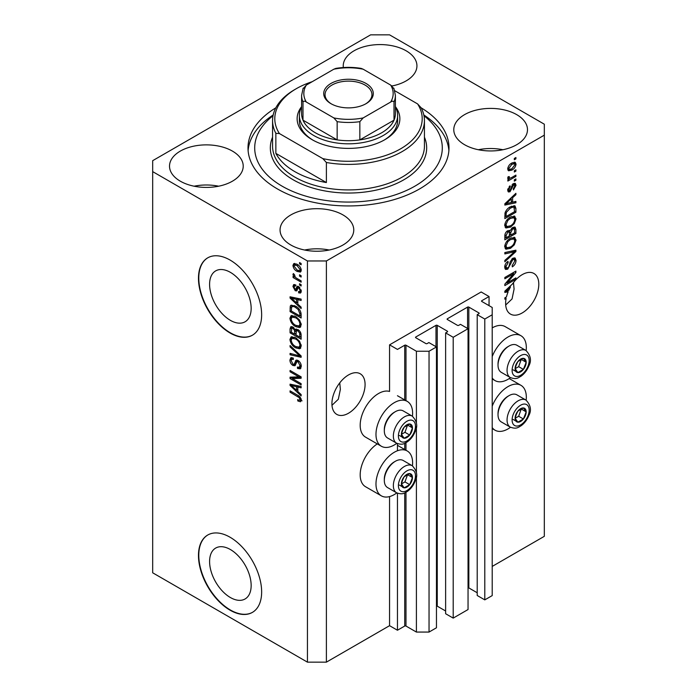 <?xml version="1.0" encoding="UTF-8"?>
<svg xmlns="http://www.w3.org/2000/svg" width="697" height="697" viewBox="0 0 697 697"><rect width="100%" height="100%" fill="white"/><g stroke="black" fill="none" stroke-linecap="round" stroke-linejoin="round"><path stroke-width="1.05" d="M489.05 296.53L481.157 291.973L389.562 344.849L397.456 349.415L404.722 345.215A0.897 0.514 0 0 1 405.985 345.215L416.405 351.236L429.038 351.236L436.461 346.949L428.882 342.575L427.148 343.577A0.897 0.514 0 0 1 425.884 343.577L415.778 337.74L415.778 337.008L435.991 325.342A0.897 0.514 0 0 1 437.254 325.342L447.361 331.18A0.897 0.514 0 0 1 447.361 331.903L445.627 332.905L453.207 337.287L468.044 328.714L460.464 324.34L458.731 325.342A0.897 0.514 0 0 1 457.467 325.342L447.361 319.505L447.361 318.773L467.574 307.107A0.897 0.514 0 0 1 468.837 307.107L478.944 312.944A0.897 0.514 0 0 1 478.944 313.667L477.21 314.669L484.79 319.052L492.213 314.765L492.213 307.473L481.784 301.452L481.784 300.721L489.05 296.53L489.05 305.643M481.784 300.721A0.897 0.514 0 0 0 481.784 301.452M477.21 314.669L477.21 595.499L484.79 599.873L492.213 595.595L492.213 314.765M484.79 599.873L484.79 319.052M468.044 587.789A0.897 0.514 0 0 1 468.837 587.928L477.21 592.764M447.361 318.773A0.897 0.514 0 0 0 447.361 319.505M445.627 332.905L445.627 613.735L453.207 618.108L468.044 609.544L468.044 328.714M453.207 618.108L453.207 337.287M436.461 606.024A0.897 0.514 0 0 1 437.254 606.163L445.627 610.999M415.778 337.008A0.897 0.514 0 0 0 415.778 337.74M326.388 662.15L326.388 260.966L544.322 135.148L544.322 124.205L389.562 34.85L370.612 34.85L152.678 160.676L152.678 572.795L307.438 662.15L326.388 662.15L389.562 625.679L397.456 630.236L404.722 626.045A0.897 0.514 0 0 1 405.985 626.045L416.405 632.066L429.038 632.066L436.461 627.779L436.461 346.949M429.038 632.066L429.038 351.236M416.405 632.066L416.405 476.086M416.405 472.653L416.405 426.486M416.405 423.053L416.405 351.236M397.456 630.236L397.456 493.215M397.456 450.75L397.456 443.614M389.562 625.679L389.562 496.578M396.811 443.309A25.911 14.959 -60 0 1 394.302 444.965A25.911 14.959 -60 0 1 381.346 446.246L365.55 437.132A25.911 14.959 -60 0 1 361.577 416.37A25.911 14.959 -60 0 1 378.506 393.544A25.911 14.959 -60 0 1 389.562 391.444L389.562 344.849M209.588 561.529A29.387 16.972 -120 0 0 222.421 591.108A29.387 16.972 -120 0 0 245.065 598.976A29.387 16.972 -120 0 0 251.155 585.524A29.387 16.972 -120 0 0 238.33 555.945A29.387 16.972 -120 0 0 215.678 548.069A29.387 16.972 -120 0 0 209.588 561.529M209.588 284.35A29.387 16.972 -120 0 0 222.421 313.929A29.387 16.972 -120 0 0 245.065 321.796A29.387 16.972 -120 0 0 251.155 308.344A29.387 16.972 -120 0 0 238.33 278.765A29.387 16.972 -120 0 0 215.678 270.889A29.387 16.972 -120 0 0 209.588 284.35M198.471 278.295A44.669 25.789 -120 0 0 217.969 323.242A44.669 25.789 -120 0 0 252.392 335.213A44.669 25.789 -120 0 0 261.645 314.765A44.669 25.789 -120 0 0 242.147 269.809A44.669 25.789 -120 0 0 207.723 257.846A44.669 25.789 -120 0 0 198.471 278.295M207.88 257.751A44.669 25.789 -120 0 0 198.784 278.112A44.669 25.789 -120 0 0 218.187 322.955A44.669 25.789 -120 0 0 252.549 335.118M198.471 555.474A44.669 25.789 -120 0 0 217.969 600.422A44.669 25.789 -120 0 0 252.392 612.393A44.669 25.789 -120 0 0 261.645 591.945A44.669 25.789 -120 0 0 242.147 546.988A44.669 25.789 -120 0 0 207.723 535.026A44.669 25.789 -120 0 0 198.471 555.474M207.88 534.939A44.669 25.789 -120 0 0 198.784 555.291A44.669 25.789 -120 0 0 218.187 600.134A44.669 25.789 -120 0 0 252.549 612.297M331.981 405.297L338.333 399.242L340.363 389.388L339.753 382.871M331.92 403.659A23.454 13.539 120 0 0 336.773 414.393A23.454 13.539 120 0 0 354.843 408.111A23.454 13.539 120 0 0 365.08 384.517A23.454 13.539 120 0 0 360.227 373.775A23.454 13.539 120 0 0 342.157 380.065A23.454 13.539 120 0 0 331.92 403.659M505.7 305.007L512.051 298.943L514.081 289.098L513.462 282.581M505.63 303.369A23.454 13.539 120 0 0 510.492 314.103A23.454 13.539 120 0 0 528.561 307.821A23.454 13.539 120 0 0 538.798 284.219A23.454 13.539 120 0 0 533.946 273.485A23.454 13.539 120 0 0 512.443 283.967L504.846 291.163L504.846 292.452L508.157 291.764A23.454 13.539 120 0 0 506.458 296.922L504.846 297.854L504.846 299.179L506.127 298.438A23.454 13.539 120 0 0 505.63 303.369M391.993 85.984A36.854 21.276 0 0 0 416.937 65.849A36.854 21.276 0 0 0 406.142 50.803A36.854 21.276 0 0 0 365.986 46.194A36.854 21.276 0 0 0 343.238 65.849A36.854 21.276 0 0 0 343.351 67.539M392.367 85.905A36.854 21.276 0 0 0 391.731 85.783M232.423 151.101A36.854 21.276 0 0 0 192.267 146.492A36.854 21.276 0 0 0 169.519 166.147A36.854 21.276 0 0 0 180.314 181.185A36.854 21.276 0 0 0 220.47 185.803A36.854 21.276 0 0 0 243.218 166.147A36.854 21.276 0 0 0 232.423 151.101M218.649 186.204A36.854 21.276 0 0 0 194.088 186.204M342.976 214.92A36.854 21.276 0 0 0 302.812 210.311A36.854 21.276 0 0 0 280.063 229.966A36.854 21.276 0 0 0 290.858 245.013A36.854 21.276 0 0 0 331.014 249.622A36.854 21.276 0 0 0 353.762 229.966A36.854 21.276 0 0 0 342.976 214.92M329.193 250.023A36.854 21.276 0 0 0 304.633 250.023M516.686 114.63A36.854 21.276 0 0 0 476.53 110.021A36.854 21.276 0 0 0 453.782 129.677A36.854 21.276 0 0 0 464.577 144.715A36.854 21.276 0 0 0 504.733 149.332A36.854 21.276 0 0 0 527.481 129.677A36.854 21.276 0 0 0 516.686 114.63M502.912 149.733A36.854 21.276 0 0 0 478.351 149.733M412.441 465.84A25.911 14.959 120 0 0 407.248 450.976A25.911 14.959 120 0 0 394.302 452.257A25.911 14.959 120 0 0 377.373 475.093A25.911 14.959 120 0 0 381.346 495.846A25.911 14.959 120 0 0 394.302 494.565A25.911 14.959 120 0 0 396.811 492.91M381.346 446.246A25.911 14.959 -60 0 1 377.373 425.492A25.911 14.959 -60 0 1 394.302 402.657A25.911 14.959 -60 0 1 407.248 401.376A25.911 14.959 -60 0 1 412.441 416.24M492.213 406.159A25.911 14.959 -60 0 1 508 386.608A25.911 14.959 -60 0 1 520.955 385.328A25.911 14.959 -60 0 1 526.148 400.191M510.518 427.261A25.911 14.959 -60 0 1 508 428.916A25.911 14.959 -60 0 1 495.053 430.206A25.911 14.959 -60 0 1 492.213 427.601M526.148 350.591A25.911 14.959 120 0 0 520.955 335.727A25.911 14.959 120 0 0 508 337.008A25.911 14.959 120 0 0 492.213 356.559M492.213 378.001A25.911 14.959 120 0 0 495.053 380.597A25.911 14.959 120 0 0 508 379.316A25.911 14.959 120 0 0 510.518 377.661M275.838 107.826A100.499 58.025 0 0 0 248.001 147.912A100.499 58.025 0 0 0 277.432 188.939A100.499 58.025 0 0 0 386.957 201.52A100.499 58.025 0 0 0 448.999 147.912A100.499 58.025 0 0 0 421.162 107.826M507.102 282.956L515.902 277.876L515.902 279.201L504.846 285.587L504.846 284.176L513.654 273.703L504.846 278.791L504.846 277.467L515.902 271.081L515.902 272.501L507.102 282.956L506.275 282.477M512.826 258.265L515.127 258.012L516.041 260.434C515.902 263.196 514.656 265.339 512.312 266.855L512.164 265.609L514.752 261.061L514.159 259.423L512.861 259.572L507.73 269.164L505.578 269.443L504.698 267.212C504.802 264.729 505.9 262.786 508 261.384L508.148 262.63L505.996 266.42L506.536 267.97L507.756 267.822L508.88 266.759L510.187 261.758L512.826 258.265M504.846 252.549L515.902 250.179L515.902 251.556L504.846 261.758L504.846 260.39L514.604 251.687L504.846 253.926L504.846 252.549M514.351 237.302L516.041 240.082L514.308 244.847L510.518 248.324L505.874 249.212L504.698 246.625C505.273 242.826 507.172 240.056 510.387 238.296L514.917 237.529M514.351 216.079L516.041 218.858L514.308 223.624L510.518 227.109L505.874 227.989L504.698 225.401C505.273 221.611 507.172 218.832 510.387 217.072L514.917 216.314M512.6 202.191L515.902 201.398L515.902 202.783L504.846 205.084L504.846 203.794L515.902 193.33L515.902 194.707L512.6 197.73L512.6 202.191L511.302 201.45M514.316 158.437L515.902 157.522L515.902 158.846L514.316 159.761L514.316 158.437M492.213 566.417L544.322 536.324L544.322 135.148M520.955 335.727L505.168 326.614A25.911 14.959 120 0 0 492.213 327.895M377.277 443.902A25.911 14.959 120 0 0 361.351 466.763A25.911 14.959 120 0 0 365.55 486.733L381.346 495.846M511.798 163.046L515.231 162.314L516.041 164.152C515.614 166.914 514.229 168.901 511.877 170.12L508.531 170.8L507.712 168.962C508.122 166.243 509.481 164.265 511.798 163.046M514.316 170.704L515.902 169.789L515.902 171.113L514.316 172.028L514.316 170.704M511.729 177.5L515.902 175.095L515.902 176.419L507.86 181.063L507.86 179.739L509.141 178.998L507.712 178.258L508.148 176.75L509.298 176.585L509.15 177.569L510.091 178.214L511.729 177.5M508.026 178.902L507.712 178.258M508.061 176.942L510.091 178.214M514.316 179.817L515.902 178.911L515.902 180.235L514.316 181.15L514.316 179.817M513.454 183.642L515.31 183.389L516.041 185.28L513.462 189.933L513.314 188.687L514.891 185.855L513.645 184.853L510.012 191.762L508.401 191.963L507.712 190.142L510.012 185.785L510.16 187.031L508.862 189.427L509.847 190.525L513.454 183.642M512.914 183.842L514.499 184.757L512.609 184.252M507.651 189.68L509.847 190.525M510.309 206.835L514.978 205.859L515.902 208.464L515.902 212.228L504.846 218.614L505.046 212.864C506.205 209.997 507.956 207.985 510.309 206.835M512.652 227.536L515.127 227.152L515.902 229.522L515.902 233.451L504.846 239.829L504.846 235.874C504.855 233.722 505.778 232.023 507.625 230.768L509.943 230.855L512.652 227.536M509.577 230.533L509.098 230.367M292.322 378.567L301.121 383.646L301.121 384.971L290.065 378.584L290.065 377.173L298.882 376.877L290.065 371.789L290.065 370.464L301.121 376.85L301.121 378.262L292.322 378.567L293.899 377.652L301.121 377.408M298.046 360.48C300.137 361.926 301.209 363.886 301.27 366.361L300.276 368.844L297.532 368.478L297.392 367.066L299.231 367.293L299.971 365.498L298.081 361.83L296.931 361.673L294.962 365.742L292.949 365.498C291.006 364.183 289.996 362.362 289.926 360.044L290.841 357.718L293.228 358.031L293.367 359.443L291.773 359.234L291.215 360.75L292.984 364.191L294.099 364.418L296.033 360.201L298.046 360.48M290.065 345.546L301.121 355.949L301.121 357.317L290.065 354.756L290.065 353.388L299.832 355.958L290.065 346.923L290.065 345.546M301.27 346.008L299.536 348.77L295.737 347.881C292.452 346.13 290.518 343.325 289.926 339.456L291.093 336.886L295.606 337.688L299.579 341.277L301.27 346.008M300.146 348.535L300.634 348.134M301.27 324.793L299.536 327.555L295.737 326.658C292.452 324.915 290.518 322.11 289.926 318.233L291.093 315.663L295.606 316.464L299.579 320.062L301.27 324.793M300.146 327.311L300.634 326.919M299.544 274.81L301.121 275.724L301.121 277.049L299.544 276.134L299.544 274.81M297.018 264.233C299.414 265.444 300.834 267.448 301.27 270.253L300.442 272.083L297.105 271.412C294.744 270.192 293.359 268.206 292.94 265.444L293.768 263.614L297.018 264.233M301.27 400.2L300.485 401.751L297.819 400.967L297.68 399.555C298.874 400.409 299.64 400.357 299.971 399.398L299.144 397.595L290.065 392.184L290.065 390.851L297.575 395.19C299.658 396.14 300.895 397.813 301.27 400.2M301.252 399.189L299.675 400.104L301.034 398.789M152.678 171.619L307.438 260.966L326.388 260.966M307.438 662.15L307.438 260.966M297.819 304.145L301.121 307.168L301.121 308.544L290.065 298.089L290.065 296.791L301.121 299.1L301.121 300.477L297.819 299.684L297.819 304.145M298.673 286.572L301.27 291.207L300.581 293.019L298.682 292.879L298.543 291.468L299.693 291.581L300.119 290.457L298.874 288.018L298.142 287.896L296.695 290.893L295.232 290.719L292.94 286.458L293.655 284.594L295.24 284.759L295.38 286.162L294.448 286.084L294.09 287.077L295.075 289.299L295.737 289.272L297.044 286.293L298.673 286.572M295.075 289.299L297.314 288.358L298.063 286.284M299.544 283.766L301.121 284.672L301.121 285.997L299.544 285.09L299.544 283.766M296.957 278.452L301.121 280.865L301.121 282.189L293.08 277.545L293.08 276.221L294.369 276.962L292.94 274.566L293.367 273.564L294.517 274.731L295.31 277.275L296.957 278.452M299.544 262.542L301.121 263.457L301.121 264.782L299.544 263.867L299.544 262.542M295.537 306.149C298.804 307.813 300.668 310.505 301.121 314.234L301.121 317.998L290.065 311.611L290.274 306.105L290.989 305.199L295.537 306.149M296.408 329.019L295.162 329.742L297.88 329.55C300.024 330.892 301.104 332.809 301.121 335.283L301.121 339.212L290.065 332.835L290.065 328.871L290.797 326.745L292.845 326.98L295.162 329.742L295.65 329.176M297.819 391.514L301.121 394.528L301.121 395.913L290.065 385.45L290.065 384.16L301.121 386.46L301.121 387.837L297.819 387.053L297.819 391.514M302.062 400.836L299.396 400.052M299.196 400.174L297.819 400.967M300.032 397.081L299.144 397.595M291.215 391.514L290.065 392.184M297.819 303.012L297.297 302.524M292.095 297.602L291.651 297.175L290.065 298.089M301.121 299.187L299.396 298.769L297.819 299.684M298.107 299.518L298.107 298.473M293.315 299.902L296.53 302.96L296.53 299.379L291.215 298.107L293.315 299.902M297.819 302.219L296.53 302.96M292.583 297.314L291.215 298.107M298.107 298.464L296.53 299.379M301.139 292.235L300.259 291.965L298.682 292.879M300.259 291.965L300.189 291.285M301.104 289.882L300.119 290.457M299.806 287.478L298.874 288.018M299.457 287.138L298.142 287.896M297.305 290.039L295.232 290.719M296.809 289.813L295.972 289.168M294.535 286.031L294.517 285.543L292.94 286.458M294.517 285.543L294.639 284.55M296.652 288.392L297.314 288.358L296.652 288.392M300.695 284.428L299.544 285.09M294.814 276.718L294.369 276.962M294.23 276.883L293.08 277.545M293.846 274.043L292.94 274.566M300.695 263.205L299.544 263.867M301.06 271.377L299.196 270.776M298.377 270.671L297.105 271.412M298.177 264.982L297.096 265.609L294.587 265.06L294.517 264.529L292.94 265.444M294.517 264.529L294.726 263.396M296.6 264.006L294.587 265.06L294.09 266.141L297.096 270.079L299.605 270.645L300.119 269.556L297.096 265.609M299.605 270.645L301.235 269.704M301.095 268.99L300.119 269.556M300.695 275.472L299.544 276.134M301.121 316.168L300.259 315.671M291.363 310.871L290.065 311.611M291.651 307.107L291.851 305.19L290.274 306.105M294.413 305.565L291.581 307.116L291.363 311.036L299.832 315.924L299.832 313.65L298.22 309.529L295.519 307.464C293.855 306.323 292.54 306.21 291.581 307.116M301.121 315.175L299.832 315.924M296.617 306.828L295.519 307.464M299.091 309.032L298.22 309.529M301.026 312.953L299.832 313.65M300.799 326.701L298.15 326.179M296.992 325.935L295.737 326.658M291.512 317.675L289.926 318.233M291.503 317.327L291.999 315.392M293.071 316.891L294.657 315.976L292.095 317.083L291.215 318.973C291.695 321.953 293.21 324.07 295.763 325.342L299.1 325.943L299.971 324.053C299.51 321.151 298.046 319.06 295.572 317.771L292.095 317.083M299.1 325.943L301.252 324.462M296.661 317.144L295.572 317.771M301.113 323.399L299.971 324.053M301.121 337.392L300.259 336.895M295.955 334.403L295.092 333.907M291.363 332.086L290.065 332.835M291.651 328.313L291.808 326.588M298.133 329.707L296.452 330.666L295.955 334.908L299.832 337.139L299.693 333.149L297.889 330.883L296.452 330.666M296.242 330.909L296.051 329.228M291.363 332.251L294.665 334.159L294.561 330.448L293.028 328.409L291.782 328.2L291.363 332.251M295.955 333.41L294.665 334.159M293.968 327.869L293.028 328.409M296.138 329.542L294.561 330.448M301.121 336.398L299.832 337.139M298.917 330.291L297.889 330.883M300.642 332.6L299.693 333.149M301.008 333.837L299.832 334.508M300.799 347.916L298.15 347.394M296.992 347.158L295.737 347.881M291.512 338.899L289.926 339.456M291.503 338.542L291.999 336.607M294.665 337.2L292.095 338.306L291.215 340.188C291.695 343.168 293.21 345.294 295.763 346.566L299.1 347.167L299.971 345.276C299.51 342.366 298.046 340.275 295.572 338.995L292.095 338.306M299.1 347.167L301.252 345.677M294.657 337.191L293.071 338.106M296.661 338.367L295.572 338.995M301.113 344.614L299.971 345.276M301.121 356.036L300.102 355.801M293.298 354.224L291.651 353.841L290.065 354.756M300.642 355.496L299.832 355.958M290.98 346.4L290.065 346.923M300.921 368.155L299.109 367.563L297.532 368.478M299.231 367.293L301.252 365.934M301.113 364.845L299.971 365.498M299.074 361.255L298.081 361.83M295.58 364.993L294.535 364.583L292.949 365.498M291.512 359.469L289.926 360.044M291.503 359.138L291.79 357.535M296.983 360.018L295.685 363.503L294.099 364.418M296.913 360.053L295.406 360.924M292.757 378.314L291.651 377.678L290.065 378.584M291.651 377.678L291.651 377.121M300.032 376.214L298.882 376.877M291.215 371.126L290.065 371.789M297.819 390.381L297.297 389.884M292.095 384.962L291.651 384.544L290.065 385.45M301.121 386.547L299.396 386.138L297.819 387.053M298.107 386.887L298.107 385.833L296.53 386.739L291.215 385.467L296.53 390.329L296.53 386.739M297.819 389.579L296.53 390.329M292.583 384.683L291.215 385.467M514.752 158.184L515.902 158.846M514.264 162.113L514.464 163.246L516.041 164.152M514.464 163.246L514.43 163.786M510.605 169.388L511.877 170.12M509.786 169.493L507.921 170.094M507.878 167.759L509.35 169.345L511.877 168.796L514.891 164.788L514.395 163.769L512.4 162.715M507.747 168.421L509.35 169.345M510.788 163.699L511.877 164.326L508.862 168.334M514.395 163.769L511.877 164.326M514.752 170.451L515.902 171.113M514.752 175.757L515.902 176.419M509.594 178.24L508.714 178.746M507.721 178.179L509.141 178.998M514.752 179.573L515.902 180.235M514.325 183.276L514.464 184.365L516.041 185.28M511.955 185.019L512.922 185.576M508.984 190.447L508.427 190.847L510.012 191.762M508.427 190.847L507.825 191.117M509.193 186.474L510.16 187.031M507.869 188.861L508.862 189.427M514.316 201.781L515.902 202.783M514.316 201.869L511.302 202.496M510.091 202.749L507.59 203.271M505.778 203.646L504.846 203.846M514.996 194.184L515.902 194.707M511.764 197.251L512.6 197.73M511.014 197.948L511.014 198.75M508.087 203.158L511.302 202.505L511.302 198.915L505.996 203.777L508.087 203.158M505.29 203.367L505.996 203.777M510.492 198.445L511.302 198.915M513.985 205.615L514.316 207.558L515.902 208.464M514.604 211.487L515.902 212.228M505.708 216.288L504.846 216.793M504.846 215.791L506.135 216.54L514.604 211.653L513.942 207.253L511.554 206.199M504.916 213.596L506.135 214.301L506.135 216.54M505.412 211.818L506.353 212.367L506.135 214.301M509.202 207.54L510.3 208.168L506.353 212.367M511.467 206.234L513.001 207.122L510.3 208.168M513.942 207.253L513.001 207.122M513.471 223.145L514.308 223.624M509.298 226.403L510.518 227.109M507.782 226.795L505.203 227.37M513.985 216.009L514.464 217.952L516.041 218.858M504.863 223.99L505.996 224.643L506.85 226.577L510.535 225.767C512.914 224.478 514.316 222.43 514.752 219.616L513.881 217.717L511.337 216.575M504.706 225.096L506.85 226.577M506.98 219.912L507.852 220.418L505.996 224.643M509.263 217.795L510.352 218.422L507.852 220.418M513.881 217.717L510.352 218.422M514.116 226.987L514.316 228.773M514.604 232.702L515.902 233.451M510.3 234.863L509.437 235.359M505.708 237.511L504.846 238.008M509.254 230.454L509.15 231.927M509.437 234.358L510.727 235.107L514.604 232.868L514.464 229.034L512.461 227.649M504.846 237.015L506.135 237.764L509.437 235.856L509.333 232.267L507.39 230.864M506.771 231.395L507.808 231.988L506.135 235.586L506.135 237.764M509.333 232.267L507.808 231.988M511.633 228.259L512.661 228.851L510.727 232.659L510.727 235.107M514.464 229.034L512.661 228.851M513.471 244.368L514.308 244.847M509.298 247.618L510.518 248.324M507.782 248.01L505.203 248.585M513.985 237.224L514.464 239.167L516.041 240.082M504.863 245.213L505.996 245.867L506.85 247.801L510.535 246.991C512.914 245.701 514.316 243.654 514.752 240.84L513.881 238.932L511.337 237.799M504.706 246.311L506.85 247.801M506.98 241.127L507.852 241.632L505.996 245.867M509.263 239.01L510.352 239.637L507.852 241.632M513.881 238.932L510.352 239.637M514.316 250.519L515.902 251.556M514.316 250.641L513.733 251.181M504.846 252.662L513.027 250.772L514.604 251.687M514.168 257.812L514.464 259.519L516.041 260.434M514.159 259.423L512.504 258.465M511.851 258.996L512.861 259.572M506.562 267.988L506.153 268.258L507.73 269.164M506.153 268.258L504.95 268.702M507.111 262.028L508.148 262.63M504.855 265.766L505.996 266.42M504.715 266.838L506.536 267.97M514.752 278.539L515.902 279.201M506.667 282.712L505.517 283.374M512.504 273.041L513.654 273.703M514.674 271.795L515.902 272.501M513.663 272.379L512.905 273.268M506.667 290.902L508.157 291.764M505.778 291.015L504.846 291.207M508.087 290.527L508.749 290.388A23.454 13.539 120 0 1 510.474 287.051L505.996 291.137L508.087 290.527M505.29 290.736L505.996 291.137M509.673 286.589L510.474 287.051M504.976 297.776L506.127 298.438M515.85 414.628A7.815 4.513 120 0 0 515.109 418.252A7.815 4.513 120 0 0 517.871 422.182A7.815 4.513 120 0 0 523.403 418.993A7.815 4.513 120 0 0 526.165 411.866A7.815 4.513 120 0 0 523.403 407.937A7.815 4.513 120 0 0 517.871 411.125A7.815 4.513 120 0 0 515.85 414.628M516.277 414.567L515.109 418.252L517.871 422.182L523.403 418.993L526.165 411.866L523.403 407.937L517.871 411.125L516.277 414.567M498.024 414.767L498.024 413.53A14.114 8.146 -60 0 1 499.357 406.996A14.114 8.146 -60 0 1 508 396.245L509.08 395.617A15.63 9.026 120 0 0 499.505 407.527A15.63 9.026 120 0 0 498.024 414.767A15.63 9.026 120 0 0 501.256 421.92L510.291 427.139A15.63 9.026 -60 0 1 508.54 412.746A15.63 9.026 -60 0 1 525.93 400.061L516.895 394.842A15.63 9.026 120 0 0 509.08 395.617M515.135 418.296L518.664 416.257L521.286 408.939M513.131 419.446L517.871 422.182M518.664 416.257L523.403 418.993M521.426 409.13L526.165 411.866M402.143 480.277A7.815 4.513 120 0 0 401.402 483.901A7.815 4.513 120 0 0 404.164 487.83A7.815 4.513 120 0 0 409.697 484.642A7.815 4.513 120 0 0 412.458 477.515A7.815 4.513 120 0 0 409.697 473.585A7.815 4.513 120 0 0 404.164 476.774A7.815 4.513 120 0 0 402.143 480.277M402.578 480.216L401.402 483.901L404.164 487.83L409.697 484.642L412.458 477.515L409.697 473.585L404.164 476.774L402.578 480.216M384.317 480.416L384.317 479.179A14.114 8.146 -60 0 1 385.65 472.644A14.114 8.146 -60 0 1 394.302 461.884L395.373 461.266A15.63 9.026 120 0 0 385.798 473.176A15.63 9.026 120 0 0 384.317 480.416A15.63 9.026 120 0 0 387.558 487.569L396.584 492.788A15.63 9.026 -60 0 1 394.833 478.395A15.63 9.026 -60 0 1 412.223 465.709L403.188 460.49A15.63 9.026 120 0 0 395.373 461.266M401.428 483.945L404.957 481.906L407.579 474.587M399.433 485.095L404.164 487.83M404.957 481.906L409.697 484.642M407.719 474.779L412.458 477.515M402.143 430.676A7.815 4.513 120 0 0 401.402 434.301A7.815 4.513 120 0 0 404.164 438.23A7.815 4.513 120 0 0 409.697 435.041A7.815 4.513 120 0 0 412.458 427.914A7.815 4.513 120 0 0 409.697 423.985A7.815 4.513 120 0 0 404.164 427.174A7.815 4.513 120 0 0 402.143 430.676M402.578 430.615L401.402 434.301L404.164 438.23L409.697 435.041L412.458 427.914L409.697 423.985L404.164 427.174L402.578 430.615M384.317 430.816L384.317 429.57A14.114 8.146 -60 0 1 385.65 423.035A14.114 8.146 -60 0 1 394.302 412.284L395.373 411.666A15.63 9.026 120 0 0 385.798 423.576A15.63 9.026 120 0 0 384.317 430.816A15.63 9.026 120 0 0 387.558 437.969L396.584 443.187A15.63 9.026 -60 0 1 394.833 428.794A15.63 9.026 -60 0 1 412.223 416.109L403.188 410.89A15.63 9.026 120 0 0 395.373 411.666M401.428 434.336L404.957 432.306L407.579 424.978M399.433 435.494L404.164 438.23M404.957 432.306L409.697 435.041M407.719 425.179L412.458 427.914M515.85 365.028A7.815 4.513 120 0 0 515.109 368.652A7.815 4.513 120 0 0 517.871 372.581A7.815 4.513 120 0 0 523.403 369.393A7.815 4.513 120 0 0 526.165 362.266A7.815 4.513 120 0 0 523.403 358.336A7.815 4.513 120 0 0 517.871 361.525A7.815 4.513 120 0 0 515.85 365.028M516.277 364.967L515.109 368.652L517.871 372.581L523.403 369.393L526.165 362.266L523.403 358.336L517.871 361.525L516.277 364.967M498.024 365.167L498.024 363.93A14.114 8.146 -60 0 1 499.357 357.395A14.114 8.146 -60 0 1 508 346.636L509.08 346.017A15.63 9.026 120 0 0 499.505 357.927A15.63 9.026 120 0 0 498.024 365.167A15.63 9.026 120 0 0 501.256 372.32L510.291 377.539A15.63 9.026 -60 0 1 508.54 363.146A15.63 9.026 -60 0 1 525.93 350.46L516.895 345.242A15.63 9.026 120 0 0 509.08 346.017M515.135 368.696L518.664 366.657L521.286 359.338M513.131 369.846L517.871 372.581M518.664 366.657L523.403 369.393M521.426 359.53L526.165 362.266M395.399 106.632A51.369 29.657 180 0 1 384.822 139.705A51.369 29.657 180 0 1 312.178 139.705L312.178 139.705A51.369 29.657 180 0 1 301.601 106.632M395.399 106.998A49.139 28.368 180 0 1 397.638 115.449A49.139 28.368 180 0 1 367.302 141.657A49.139 28.368 180 0 1 313.755 135.506A49.139 28.368 180 0 1 299.362 115.449L299.362 120.555A49.139 28.368 0 0 0 312.988 140.158M273.024 115.754A93.799 54.157 0 0 0 282.172 186.204A93.799 54.157 0 0 0 409.679 188.957A93.799 54.157 0 0 0 423.976 115.754M423.811 114.961A100.499 58.025 180 0 1 448.894 150.648M294.805 171.619A75.938 43.841 0 0 0 326.388 182.553L275.855 153.384A75.938 43.841 0 0 0 294.805 171.619M326.388 162.497L322.833 158.62A73.699 42.552 0 0 0 400.618 148.818A73.699 42.552 0 0 0 417.59 103.914L421.145 107.791A75.938 43.841 180 0 1 424.438 120.555A75.938 43.841 180 0 1 326.388 162.497L326.388 182.553M275.855 153.384L275.855 133.319A75.938 43.841 180 0 1 272.562 120.555A75.938 43.841 180 0 1 294.805 89.556L296.382 88.641A73.699 42.552 0 0 0 279.41 133.554L275.855 133.319M417.59 103.914L394.763 90.732M312.204 81.697A73.699 42.552 0 0 0 296.382 88.641M322.833 158.62L279.41 133.554M248.106 150.648A100.499 58.025 180 0 1 273.189 114.961M384.012 140.158A49.139 28.368 0 0 0 397.638 120.555L397.638 115.449M330.97 103.687L330.97 103.687A24.787 14.315 180 0 1 330.97 83.448A24.787 14.315 180 0 1 366.03 83.448A24.787 14.315 180 0 1 366.03 103.687A24.787 14.315 180 0 1 330.97 103.687M365.542 103.958A23.454 13.539 0 0 0 371.954 94.661A23.454 13.539 0 0 0 365.08 85.086A23.454 13.539 0 0 0 339.526 82.15A23.454 13.539 0 0 0 325.046 94.661A23.454 13.539 0 0 0 331.458 103.958M306.305 102.032C304.781 100.96 303.674 100.926 302.995 101.936A46.899 27.078 180 0 1 301.601 95.393L301.601 113.628A46.899 27.078 0 0 0 302.995 120.172A46.899 27.078 0 0 0 315.34 132.77A46.899 27.078 0 0 0 337.156 139.897A46.899 27.078 0 0 0 359.844 139.897A46.899 27.078 0 0 0 394.005 120.172A46.899 27.078 0 0 0 395.399 113.628L395.399 95.393A46.899 27.078 180 0 1 394.005 101.936C393.335 100.926 392.228 100.96 390.695 102.032A44.669 25.789 0 0 0 390.695 85.104L363.163 69.203A44.669 25.789 0 0 0 333.837 69.203L306.305 85.104A44.669 25.789 0 0 0 306.305 102.032L333.837 117.924A44.669 25.789 0 0 0 363.163 117.924L390.695 102.032M302.995 101.936L302.995 120.172L337.156 139.897L337.156 121.661L333.837 117.924M299.362 115.449A49.139 28.368 180 0 1 301.601 106.998M363.163 117.924L359.844 121.661L359.844 139.897L394.005 120.172L394.005 101.936M333.837 69.203L335.867 68.393C344.292 67.025 352.708 67.025 361.133 68.393L363.163 69.203M390.695 85.104L394.005 88.841M302.995 88.841L306.305 85.104M478.944 313.667L478.944 312.944M468.837 587.928L468.837 307.107M467.574 328.444L467.574 307.107M447.361 331.903L447.361 331.18M437.254 606.163L437.254 325.342M435.991 346.679L435.991 325.342M405.985 626.045L405.985 492.309M405.985 450.245L405.985 442.708M405.985 400.644L405.985 345.215M404.722 626.045L404.722 492.927M404.722 449.513L404.722 443.327M404.722 399.912L404.722 345.215M298.743 395.94L297.663 396.567M294.997 297.819L293.489 298.691M297.776 287.138L296.199 288.044M291.564 307.15L290.065 308.013M291.651 327.965L290.065 328.871M296.19 330.936L294.665 331.816M298.943 353.902L298.089 354.39M296.417 361.9L294.84 362.815M294.997 385.188L293.489 386.051M511.354 186.439L512.478 187.084M507.494 201.285L508.27 201.738M514.316 228.607L515.902 229.522M504.907 234.88L506.135 235.586M509.15 231.752L510.727 232.659M511.284 251.225L512.861 252.131M509.786 263.405L510.77 263.971M507.494 288.654L508.27 289.098M513.253 414.401A12.058 6.961 120 0 0 516.372 426.05A12.058 6.961 120 0 0 528.021 415.717A12.058 6.961 120 0 0 524.902 404.068A12.058 6.961 120 0 0 513.253 414.401M399.547 480.05A12.058 6.961 120 0 0 402.666 491.699A12.058 6.961 120 0 0 414.314 481.366A12.058 6.961 120 0 0 411.195 469.717A12.058 6.961 120 0 0 399.547 480.05M399.547 430.45A12.058 6.961 120 0 0 402.666 442.098A12.058 6.961 120 0 0 414.314 431.765A12.058 6.961 120 0 0 411.195 420.117A12.058 6.961 120 0 0 399.547 430.45M513.253 364.801A12.058 6.961 120 0 0 516.372 376.45A12.058 6.961 120 0 0 528.021 366.117A12.058 6.961 120 0 0 524.902 354.468A12.058 6.961 120 0 0 513.253 364.801M272.562 120.555L272.562 146.082A75.938 43.841 0 0 0 294.805 177.082A75.938 43.841 0 0 0 377.556 186.587A75.938 43.841 0 0 0 424.438 146.082L424.438 120.555M424.438 137.196A78.169 45.131 180 0 1 386.835 187.24A78.169 45.131 180 0 1 293.228 179.817A78.169 45.131 180 0 1 272.562 137.196M359.844 121.661A46.899 27.078 180 0 1 337.156 121.661M397.456 445.322L407.248 450.976M509.237 378.558L520.955 385.328M492.213 378.959L495.053 380.597M492.213 428.559L495.053 430.206M397.456 395.722L407.248 401.376M299.693 291.581L301.27 290.666M294.448 286.084L296.025 285.178M295.615 289.368L297.192 288.453M291.782 328.2L293.367 327.294M296.931 361.673L298.516 360.758M291.773 359.234L293.359 358.319M509.463 178.188L507.878 177.273M510.291 427.139C516.625 429.465 518.307 427.209 521.06 425.806C524.501 423.297 527.098 419.873 528.831 415.551C531.689 410.254 530.722 405.088 525.93 400.061M396.584 492.788C402.927 495.114 404.6 492.857 407.353 491.446C410.794 488.937 413.391 485.521 415.124 481.2C417.982 475.903 417.015 470.736 412.223 465.709M396.584 443.187C402.927 445.514 404.6 443.257 407.353 441.846C410.794 439.337 413.391 435.921 415.124 431.6C417.982 426.303 417.015 421.136 412.223 416.109M510.291 377.539C516.625 379.865 518.307 377.608 521.06 376.206C524.501 373.688 527.098 370.273 528.831 365.951C531.689 360.654 530.722 355.487 525.93 350.46M303.16 88.144L301.601 95.393M393.84 88.144L395.399 95.393"/></g></svg>
